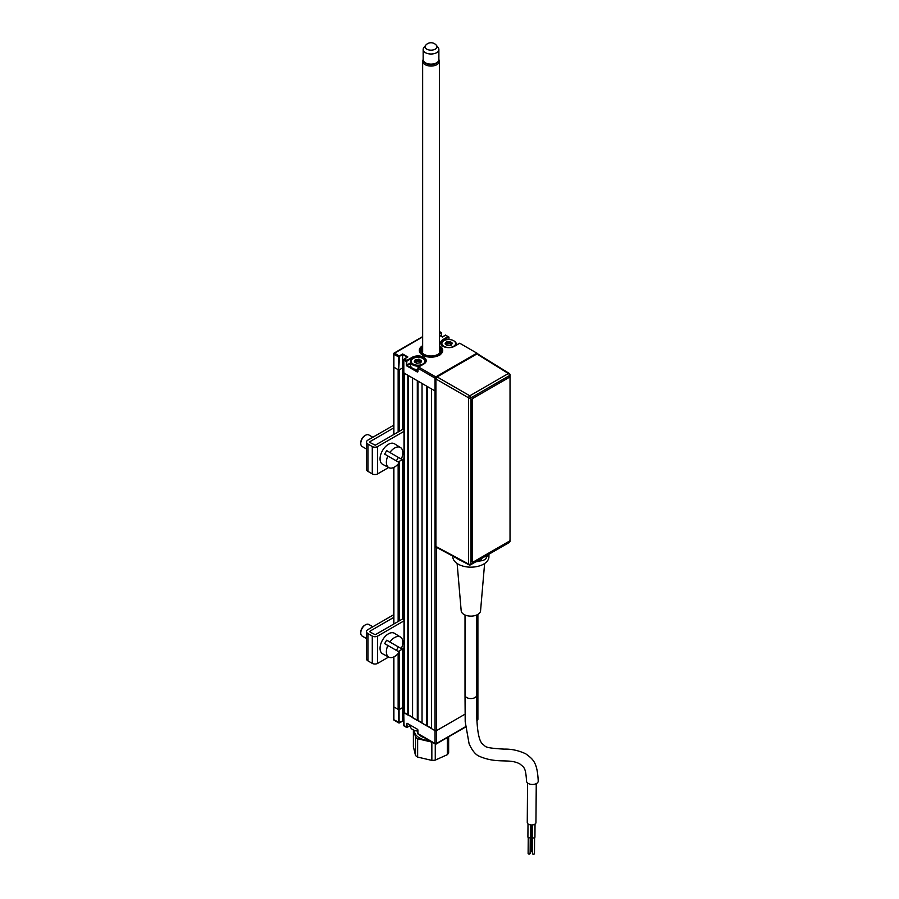 <?xml version="1.0" encoding="UTF-8"?>
<svg xmlns="http://www.w3.org/2000/svg" width="899" height="899" viewBox="0 0 899 899"><rect width="100%" height="100%" fill="white"/><g stroke="black" fill="none" stroke-linecap="round" stroke-linejoin="round"><path stroke-width="1.35" d="M476.897 720.155A1 0.584 -120 0 0 477.605 719.751L477.605 706.917L476.65 707.468L477.605 706.917A1 0.584 0 0 0 477.897 706.502A1 0.584 180 0 1 477.605 706.917L477.605 614.556M399.089 357.105L393.886 354.375A1 0.584 -60 0 1 394.605 353.15L399.572 356.285L398.617 369.938L398.617 357.105A1 0.584 -60 0 1 399.325 355.88L402.64 353.97L407.843 356.97L404.528 358.881A1 0.584 120 0 0 403.82 360.106L403.82 372.939L435.037 390.964A1 0.584 0 0 0 435.914 391.132A1 0.584 180 0 1 435.037 390.964L431.498 388.919L431.498 728.628L435.037 730.673A1 0.584 0 0 0 436.464 730.673A1 0.584 180 0 1 435.037 730.673L403.82 712.379L403.82 725.482L407.18 727.347L410.483 725.324L407.011 727.325A1 0.584 -60 0 1 406.303 726.92L406.775 723.369L407.247 727.19M407.011 723.234L417.417 729.235L407.011 723.234M417.9 733.337L417.9 733.606A1 0.584 120 0 0 418.102 734.067L435.251 743.967A1 0.584 120 0 0 435.745 743.911A1 0.584 -120 0 0 436.464 743.507L465.547 726.707M417.855 729.808L417.417 729.235M402.64 720.976L402.64 707.603L399.089 709.648L399.089 722.481L402.64 720.976L403.73 721.605L402.64 720.976L399.572 722.751M393.593 657.034L393.593 706.502A1 0.584 0 0 0 393.886 706.917A1 0.584 180 0 1 393.593 706.502L393.593 719.335A1 0.584 0 0 0 393.886 719.751L399.089 722.481M398.617 722.481L399.325 722.886A1 0.584 -60 0 1 398.617 722.481L398.617 709.648L393.886 706.917L398.145 709.367L398.145 653.539M403.999 708.378L402.64 707.603L403.999 708.378M464.974 714.211L436.464 730.673L464.974 714.211M477.897 614.388L477.897 719.335A1 0.584 180 0 1 477.605 719.751L476.852 720.189M442.96 339.564L443.196 339.968A7.855 4.54 0 0 0 440.892 343.182A7.855 4.54 0 0 0 442.971 346.25A8.192 4.731 180 0 1 442.96 339.564L448.163 336.552L448.972 337.103L443.196 339.968L443.196 341.126M422.654 345.688A11.709 6.754 0 0 0 419.316 350.419A11.709 6.754 0 0 0 422.744 355.195A11.709 6.754 0 0 0 435.498 356.656A11.709 6.754 0 0 0 442.724 350.419A11.709 6.754 0 0 0 439.386 345.688M412.45 358.87L412.214 357.308A8.192 4.731 180 0 1 423.811 357.308A8.192 4.731 180 0 1 423.811 364.005L418.608 367.006L435.745 376.906A1 0.584 120 0 0 435.037 378.131A1 0.584 0 0 0 436.049 378.277M423.575 364.14L423.811 364.005A7.855 4.54 0 0 0 425.868 360.926A7.855 4.54 0 0 0 421.024 356.734A7.855 4.54 0 0 0 412.45 357.723L406.303 361.544A1 0.584 -60 0 1 407.011 360.308L412.214 357.308M402.64 353.97L402.64 367.893L403.73 368.523L402.64 367.893L402.64 429.396M436.363 377.647A1 0.584 60 0 0 435.745 376.906L476.897 353.15L477.605 353.554A1 0.584 180 0 1 477.886 354.049L477.897 353.97M448.163 336.552L445.443 335.26M445.679 335.125L442.375 337.035L439.386 335.305M422.654 336.945L394.605 353.15A1 0.584 60 0 0 393.886 353.554A1 0.584 0 0 0 393.886 354.375L393.886 367.208A1 0.584 180 0 1 393.593 366.803A1 0.584 0 0 0 393.886 367.208L398.617 369.938M439.386 332.754L440.476 332.124L441.285 332.664L439.386 333.304M446.5 342.71L445.702 343.171M459.513 343.384L454.546 346.25A8.192 4.731 180 0 1 442.96 346.25M459.749 343.249L476.897 353.15A1 0.584 60 0 1 477.481 353.835M410.483 363.499L407.011 365.5L406.303 365.095L406.775 365.915L417.417 372.051L417.9 371.512M407.011 365.5L417.799 371.568M421.193 361.353A7.529 4.349 0 0 0 418.676 360.971A7.529 4.349 -0 0 1 421.193 361.353M415.282 361.252A7.529 4.349 0 0 0 414.383 361.488A7.529 4.349 -0 0 1 415.282 361.252M407.247 360.724L404.528 358.881M440.476 332.124L439.386 331.484M406.303 365.095L406.303 361.544L403.82 360.106L404.292 359.016M399.089 369.938L402.64 367.893L399.572 369.669L399.572 431.172M422.654 346.553A10.698 6.181 0 0 0 423.643 354.891A10.698 6.181 0 0 0 438.105 355.049L438.813 355.757M419.316 350.565A11.709 6.754 180 0 1 422.654 345.98M439.757 355.206L439.049 354.498A10.698 6.181 0 0 0 439.386 346.553M439.386 345.98A11.709 6.754 180 0 1 442.724 350.565M439.386 347.576A9.698 5.596 180 0 1 438.33 354.094L437.386 354.633A9.698 5.596 180 0 1 424.159 354.375A9.698 5.596 180 0 1 422.654 347.576M439.049 354.498L438.33 354.094M437.386 354.633L438.105 355.049M422.036 722.852A7.529 4.349 0 0 0 420.901 722.515M417.799 731.022A6.855 3.956 180 0 1 413.169 729.864A6.855 3.956 180 0 1 412.944 729.73M410.483 725.235L410.483 726.527A7.529 4.349 0 0 0 412.697 729.595A7.529 4.349 0 0 0 417.799 730.865M454.074 340.979L453.602 340.71A6.855 3.956 -0 0 0 443.904 340.71A6.855 3.956 -0 0 0 443.904 346.306A6.855 3.956 -0 0 0 453.602 346.306A6.855 3.956 -0 0 0 453.602 340.71L454.074 340.979A7.529 4.349 180 0 1 456.276 344.047A7.529 4.349 180 0 1 455.95 345.328M441.274 344.508A7.529 4.349 180 0 1 441.229 344.047A7.529 4.349 180 0 1 443.432 340.979A7.529 4.349 180 0 1 443.679 340.845M452.141 343.519L452.006 343.643A7.529 4.349 -0 0 0 450.669 343.339M446.028 343.497A7.529 4.349 -0 0 0 445.129 343.744M445.499 344.373L445.084 343.789L446.5 341.811L446.196 344.025M446.162 344.115L446.162 342.474L446.162 344.115M446.5 341.811L448.062 341.811L446.5 342.272M451.32 344.553L449.421 343.463L446.5 343.912M449.421 343.463L449.421 341.834L448.062 342.272L448.062 343.912M450.669 344.317L450.669 342.676L449.882 341.901L449.882 343.542M451.354 345.149L451.32 344.283L451.32 345.16M446.151 344.575L446.151 343.373L445.084 343.789M447.601 345.632L445.353 344.317M447.635 345.643L446.556 344.699M448.062 341.811L450.174 341.53L452.433 343.227L451.017 345.205L447.342 345.486M423.339 358.735L422.856 358.454A6.855 3.956 -0 0 0 413.169 358.454A6.855 3.956 -0 0 0 413.169 364.05A6.855 3.956 -0 0 0 422.856 364.05A6.855 3.956 -0 0 0 422.856 358.454L423.339 358.735A7.529 4.349 180 0 1 425.542 361.803A7.529 4.349 180 0 1 425.497 362.252M420.226 365.949A7.529 4.349 180 0 1 412.697 364.87A7.529 4.349 180 0 1 410.483 361.803A7.529 4.349 180 0 1 412.697 358.735A7.529 4.349 180 0 1 412.944 358.589M410.483 361.803L410.483 365.297A7.529 4.349 -0 0 0 412.697 368.365A7.529 4.349 -0 0 0 417.799 369.635M421.271 361.274L419.136 359.645L421.429 360.443L420.62 362.758M414.754 362.117L414.338 361.533L415.754 359.555L414.63 362.039M415.113 360.757L415.08 359.96M416.889 363.387L414.596 362.072M415.956 362.443L416.855 363.376M420.62 362.319L419.136 361.286L417.316 361.668L417.316 360.027L415.754 360.027L415.45 361.78M417.316 361.668L415.754 361.668M415.754 359.555L417.316 359.555L417.484 361.634M417.316 359.555L418.676 359.578L417.484 359.993M418.676 361.218L418.676 359.578M418.541 363.016L420.62 362.791L420.575 362.027L420.575 362.825M417.361 363.41L416.597 363.23M418.709 362.893L417.529 363.365M420.586 362.904L418.709 362.949M421.429 360.443L420.946 362.555M418.496 359.139L419.428 359.274M403.999 430.115L402.696 429.362L375.276 445.207L370.298 442.679A1.506 0.865 180 0 1 369.849 442.072A1.506 0.865 180 0 1 370.298 441.454L393.593 428.003M403.999 431.34L377.636 446.567A3.776 2.18 180 0 1 372.287 446.567L367.927 444.05A4.855 2.798 180 0 1 366.511 442.072A4.855 2.798 180 0 1 367.927 440.094L393.593 425.272M366.511 442.072L366.511 469.379A4.855 2.798 0 0 0 367.927 471.357L372.287 473.874A3.776 2.18 0 0 0 377.636 473.874L388.638 467.525M398.257 461.974L403.999 458.647M403.999 619.636L402.696 618.883L375.276 634.716L370.298 632.199A1.506 0.865 180 0 1 370.298 630.974L393.593 617.512M403.999 620.861L377.636 636.087A3.776 2.18 180 0 1 372.287 636.087L367.927 633.559A4.855 2.798 180 0 1 366.511 631.581L366.511 658.888A4.855 2.798 0 0 0 367.927 660.866L372.287 663.395A3.776 2.18 0 0 0 377.636 663.395L388.638 657.034M366.511 631.581A4.855 2.798 180 0 1 367.927 629.603L393.593 614.781M398.257 651.483L403.999 648.168M370.298 632.199L370.298 630.974M401.314 459.097L389.863 452.5A11.62 6.709 120 0 1 400.505 447.533A11.62 6.709 120 0 1 401.314 459.097L386.739 450.691A11.732 6.776 120 0 0 385.649 452.377A11.732 6.776 120 0 0 384.727 454.164L387.862 455.973A11.62 6.709 120 0 0 388.885 467.66A11.62 6.709 120 0 0 399.302 462.58L387.862 455.973M400.505 447.533L394.47 443.791A11.844 6.844 120 0 0 382.513 450.568A11.844 6.844 120 0 0 382.626 464.311L388.885 467.66M396.29 460.839A11.732 6.776 120 0 0 397.38 459.153A11.732 6.776 120 0 0 398.291 457.355M386.739 450.691L389.863 452.5M360.769 443.477L360.769 442.656A5.686 3.281 -60 0 1 361.949 438.69A5.686 3.281 -60 0 1 364.792 435.689L365.5 435.285A6.686 3.866 120 0 0 362.151 438.813A6.686 3.866 120 0 0 360.769 443.477A6.686 3.866 120 0 0 362.151 446.533L366.511 449.051M372.838 437.251L368.837 434.947A6.686 3.866 120 0 0 365.5 435.285M401.314 648.617L389.863 642.01A11.62 6.709 120 0 1 400.505 637.054A11.62 6.709 120 0 1 401.314 648.617L386.739 640.2A11.732 6.776 120 0 0 385.649 641.886A11.732 6.776 120 0 0 384.727 643.673L387.862 645.482A11.62 6.709 120 0 0 388.885 657.169A11.62 6.709 120 0 0 399.302 652.09L387.862 645.482M400.505 637.054L394.47 633.312A11.844 6.844 120 0 0 382.513 640.077A11.844 6.844 120 0 0 382.626 653.82L388.885 657.169M396.29 650.348A11.732 6.776 120 0 0 397.38 648.662A11.732 6.776 120 0 0 398.291 646.875M386.739 640.2L389.863 642.01M360.769 632.986L360.769 632.166A5.686 3.281 -60 0 1 361.949 628.21A5.686 3.281 -60 0 1 364.792 625.21L365.5 624.794A6.686 3.866 120 0 0 362.151 628.322A6.686 3.866 120 0 0 360.769 632.986A6.686 3.866 120 0 0 362.151 636.054L366.511 638.571M372.838 626.772L368.837 624.468A6.686 3.866 120 0 0 365.5 624.794M414.529 730.482A16.519 9.541 0 0 0 429.374 740.574M413.888 730.235L415.518 737.214L415.518 755.508A18.396 10.619 0 0 0 417.642 757.082L417.642 738.776A18.396 10.619 180 0 1 415.518 737.214M417.642 738.776L431.846 742.102L431.846 760.397L417.642 757.082M417.642 731.022L417.642 731.078A13.373 7.72 0 0 0 417.799 732.258M419.204 734.708A13.373 7.72 0 0 0 424.755 737.91M448.646 736.809L448.646 752.834A18.396 10.619 180 0 1 448.073 753.778A18.396 10.619 180 0 1 447.342 754.677L435.262 760.116A18.396 10.619 180 0 1 431.846 760.397M415.518 755.508L413.394 746.743L413.394 729.999M447.342 737.562L447.342 754.677M435.262 760.116L435.262 743.979M436.431 45.355L438.195 47.636A7.855 4.54 180 0 1 438.881 49.49A7.855 4.54 180 0 1 437.959 51.614A7.855 4.54 180 0 1 429.115 53.884A7.855 4.54 180 0 1 423.159 49.49A7.855 4.54 180 0 1 423.845 47.636L425.609 45.355A5.933 3.427 0 0 0 428.418 49.827A5.933 3.427 0 0 0 436.251 48.355A5.933 3.427 0 0 0 436.431 45.355A5.933 3.427 0 0 0 436.375 45.287A6.922 6.922 0 0 0 425.665 45.287A5.933 3.427 0 0 0 425.609 45.355M423.159 49.49L423.159 59.592A7.855 4.54 0 0 0 425.463 62.795A7.855 4.54 0 0 0 436.577 62.795A7.855 4.54 0 0 0 437.959 61.716A7.855 4.54 0 0 0 438.881 59.592L438.881 49.49M436.577 62.795L435.869 63.211A6.855 3.956 180 0 1 426.171 63.211L425.463 62.795M423.935 61.548A7.361 4.248 0 0 0 436.217 63.413A7.361 4.248 0 0 0 438.105 61.548M438.881 59.581A8.361 4.832 180 0 1 439.386 61.222A8.361 4.832 180 0 1 436.936 64.638A8.361 4.832 180 0 1 427.823 65.683A8.361 4.832 180 0 1 422.654 61.222A8.361 4.832 180 0 1 423.159 59.581M536.254 783.636L535.95 822.54A4.349 2.483 -179.6 0 1 533.264 824.821A4.349 2.483 -179.6 0 1 528.533 824.248A4.349 2.483 -179.6 0 1 527.264 822.473L527.556 782.984M529.826 853.084A1 0.573 -179.6 0 1 528.41 853.893A1 0.573 -179.6 0 1 528.118 853.477L528.241 837.531M530.68 824.934L530.579 837.036A1.337 0.764 -179.6 0 1 529.758 837.744A1.337 0.764 -179.6 0 1 528.297 837.565A1.337 0.764 -179.6 0 1 527.904 837.025L528.005 823.889M526.533 781.051A5.855 3.349 0.4 0 0 528.241 783.456A5.855 3.349 0.4 0 0 534.613 784.209A5.855 3.349 0.4 0 0 538.231 781.141C537.321 762.419 533.264 759.318 525.713 753.8C518.622 750.496 511.509 748.934 504.395 749.114C492.382 748.541 485.898 747.507 484.932 746.024L482.28 743.743C476.886 738.652 476.167 716.02 476.728 695.185L476.728 695.185A5.855 3.382 180 0 1 473.11 698.309A5.855 3.382 180 0 1 466.738 697.579A5.855 3.382 180 0 1 465.019 695.185L465.199 721.672L469.109 743.855C472.211 750.575 475.56 754.688 479.167 756.216C497.383 764.184 509.07 758.048 519.858 763.936C524.072 767.566 525.679 767.162 526.533 781.051M457.13 563.504L461.187 610.814A9.698 5.596 0 0 0 464.019 614.489A9.698 5.596 0 0 0 474.357 615.759A9.698 5.596 0 0 0 480.56 610.814L484.617 563.504M452.815 556.133L452.815 556.739A18.059 10.428 0 0 0 458.108 564.111A18.059 10.428 0 0 0 477.785 566.37A18.059 10.428 0 0 0 488.932 556.739L488.932 554.222M456.422 558.077A18.059 10.428 0 0 0 458.108 559.189A18.059 10.428 0 0 0 461.075 560.583M532.264 835.531A1.337 0.764 -179.6 0 1 531.331 835.295A1.337 0.764 -179.6 0 1 530.938 834.755L531.017 824.967M532.478 851.758A1 0.573 -179.6 0 1 531.152 851.207L531.275 835.261M535.029 824.068L534.927 837.205A1.337 0.764 -179.6 0 1 534.096 837.902A1.337 0.764 -179.6 0 1 532.646 837.733A1.337 0.764 -179.6 0 1 532.253 837.183L532.343 824.967M534.175 853.241A1 0.573 -179.6 0 1 532.759 854.05A1 0.573 -179.6 0 1 532.455 853.645L532.579 837.688M475.683 561.875A18.059 10.428 0 0 0 479.111 561.1M486.943 556.582A18.059 10.428 0 0 0 488.281 554.593M476.256 561.538L481.538 560.729A6.731 3.888 0 0 0 484.55 559.717A6.731 3.888 0 0 0 486.292 557.976L487.708 554.93M509.553 377.468L509.553 375.557A1.686 0.966 0 0 0 510.036 374.861A1.686 1.686 0 0 0 509.239 373.433A1.686 0.966 121.7 0 0 508.385 373.501L478.01 354.678M471.941 439.105A7.731 4.461 -60 0 1 471.941 435.397M476.818 353.992L437.105 376.917L469.795 395.785A1.686 0.933 120 0 0 468.604 397.841L435.914 378.973L435.914 546.468L468.604 564.044A1.686 0.966 118.3 0 0 468.975 564.819A1.686 1.686 0 0 0 470.604 564.797A1.686 0.966 -120 0 0 470.952 564.033L509.553 541.749L509.553 540.771M435.914 378.973L437.105 376.917M437.105 547.154L435.914 546.468M461.03 560.549L462.85 561.605A6.731 3.888 0 0 0 463.918 562.1M510.025 539.411L510.025 378.288A1.674 0.966 120 0 0 508.834 377.614L473.368 398.088A1.674 0.966 120 0 0 472.177 400.134L472.177 561.257A1.674 0.966 120 0 0 473.368 561.931L508.834 541.456A1.674 0.966 120 0 0 510.025 539.411M508.834 377.614L473.368 398.088M472.177 400.134L472.177 561.257M393.886 434.453L393.886 367.208L398.145 369.669L398.145 431.992M399.572 650.73L399.572 709.367A1 0.584 180 0 1 398.145 709.367M399.572 709.367L402.64 707.603L402.64 648.954M402.64 459.434L402.64 618.917M403.999 372.804A1 0.584 0 0 0 404.292 373.22L407.843 375.265L407.843 714.975L404.292 712.918A1 0.584 180 0 1 403.999 712.514L403.999 373.051M408.551 375.67L408.551 714.975L407.843 714.975M412.574 717.29L408.551 714.975M412.574 377.996L412.574 717.705L417.305 720.436L417.305 380.727L412.574 377.996M418.013 381.131L418.013 720.436L417.305 720.436M422.036 722.751L418.013 720.436M422.036 383.457L422.036 723.167L426.767 725.898L426.767 386.188L422.036 383.457M427.474 386.592L427.474 725.898L426.767 725.898M431.498 728.212L427.474 725.898M417.9 730.055L417.9 733.606L435.037 743.507L435.037 378.131L417.9 368.23L418.44 366.983L417.799 371.647M393.886 656.899L393.886 719.751A1 0.584 -60 0 0 394.099 720.211L398.83 722.942M394.605 720.155A1 0.584 -60 0 1 394.099 720.211A1 1 0 0 1 393.593 719.335M403.82 725.212L403.82 725.482A1 0.584 120 0 0 404.033 725.942L406.517 727.381M436.464 547.345L436.464 743.507A1 0.584 0 0 1 435.037 743.507A1 0.584 120 0 0 435.251 743.967A1 1 0 0 0 436.251 743.967L465.581 727.033M407.269 357.184L402.64 354.509L399.572 356.285M417.9 371.781L417.9 368.23A1 0.584 120 0 1 418.608 367.006L423.643 363.983L425.868 360.926M406.775 361.544L406.775 365.095L410.483 362.949M448.23 343.89L448.23 342.249M415.405 362.252L415.405 361.128M367.927 471.357L367.927 444.05M372.287 473.874L372.287 446.567M377.636 473.874L377.636 446.567M370.298 442.679L370.298 441.454M367.927 660.866L367.927 633.559M372.287 663.395L372.287 636.087M377.636 663.395L377.636 636.087M486.292 555.739L486.292 557.976M510.036 541.063A1.686 0.966 180 0 1 509.553 541.749A1.686 0.966 -120 0 1 509.205 542.524A1.686 1.686 0 0 0 510.036 541.063L510.036 374.861M470.952 397.83L470.952 564.033A1.686 0.966 0 0 1 468.604 564.044L468.604 397.841A1.686 0.966 180 0 0 470.952 397.83A1.686 0.966 -120 0 0 469.795 395.785L508.385 373.501A1.686 0.966 -120 0 1 509.553 375.557L470.952 397.83M481.538 558.493L481.538 560.729M393.886 467.39L393.886 623.962M398.145 621.512L398.145 464.03M399.572 461.209L399.572 620.692M404.292 373.22L404.292 712.918M410.483 725.437L407.18 727.347M417.799 729.921L417.799 733.472M399.493 722.908L402.64 721.088M403.73 712.514L404.033 725.942M459.591 343.227L454.388 346.239C450.635 348.003 446.882 348.003 443.128 346.239L440.892 343.182M404.37 358.858L407.505 357.049M442.375 336.923L445.511 335.102M422.654 336.608L394.099 353.093A1 1 0 0 0 393.593 353.97L393.593 434.622M441.285 332.664L441.285 336.406M448.972 339.552L448.972 337.103M403.73 359.971L403.73 372.804M446.792 344.744L447.578 345.519M456.276 345.137L456.276 344.047M414.697 362.027L416.833 363.275M417.417 363.331L418.597 362.915M422.654 351.509L422.654 61.222M439.386 351.509L439.386 61.222M465.019 614.995L465.019 695.185M534.467 853.657L534.59 837.711M476.728 614.995L476.728 695.185M530.129 853.499L530.241 837.542M509.239 373.433L477.672 353.914M468.975 564.819L436.285 547.244M509.205 542.524L470.604 564.797M393.593 467.525L393.593 624.131"/></g></svg>
